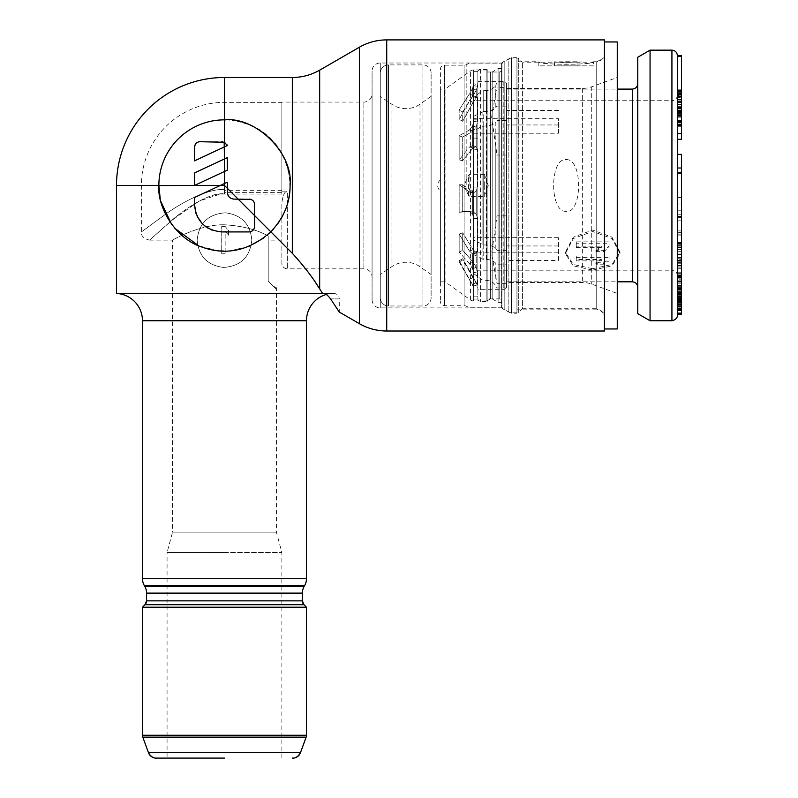 <?xml version="1.0" encoding="UTF-8"?>
<svg xmlns="http://www.w3.org/2000/svg" width="798" height="798" viewBox="0 0 798 798"><rect width="100%" height="100%" fill="white"/><g stroke="black" fill="none" stroke-linecap="round" stroke-linejoin="round"><path stroke-width="0.6" stroke-dasharray="3.99 2.99" d="M566.151 159.59C583.428 158.812 582.081 214.303 566.151 211.31C549.333 212.647 549.662 157.675 566.151 159.59M577.014 61.765L554.391 61.835L562.54 62.473L581.732 61.995L562.54 61.765M566.021 61.765L572.395 61.765M593.483 65.865L538.81 65.865L593.483 65.865L593.483 61.765C595.358 65.057 537.144 65.097 538.81 61.765C536.904 65.047 595.138 65.107 593.483 61.765L596.216 61.765L596.216 309.135L596.216 61.765A8.199 8.199 -0 0 0 604.415 53.566L604.415 317.335L604.415 53.566M538.81 65.865L538.81 61.765L516.944 61.765L516.944 309.135L596.216 309.135A8.199 8.199 180 0 1 604.415 317.345L604.415 317.345M477.862 72.02A2.733 2.733 0 0 1 480.596 69.286L487.149 69.286L487.149 301.624L480.596 301.624A2.733 2.733 0 0 1 477.862 298.891L477.862 72.02L477.862 298.891M487.149 69.286L487.149 301.624M477.862 289.325L477.862 81.586L477.862 289.325L503.827 289.325A2.733 2.733 0 0 0 506.56 286.592L506.56 84.319L506.56 286.592M477.862 81.586L503.827 81.586A2.733 2.733 0 0 1 506.56 84.319M506.56 282.492L506.56 88.418L506.56 282.492L582.37 282.492A27.331 27.331 0 0 1 591.727 284.138L617.263 293.435L617.263 77.476L617.263 293.435M506.56 88.418L582.37 88.418A27.331 27.331 0 0 0 591.727 86.773L617.263 77.476M617.263 41.955L617.263 328.956M604.415 41.955L604.415 328.956L604.415 41.955M516.944 61.765L516.944 309.135M516.944 313.235L516.944 57.665L516.944 313.235L511.478 313.235L504.176 309.594A4.1 4.1 0 0 1 501.912 305.923L501.912 64.987L501.912 305.923M516.944 57.665L511.478 57.665L511.478 313.235L511.478 57.665L504.176 61.316A4.1 4.1 0 0 0 501.912 64.987M501.912 301.624L501.912 69.286L501.912 301.624A2.733 2.733 0 0 0 499.179 298.891L487.149 298.891L487.149 72.02L487.149 298.891M501.912 69.286A2.733 2.733 0 0 1 499.179 72.02L487.149 72.02M566.021 61.995L566.021 65.865L581.732 65.865L562.54 65.865L577.074 65.865L566.021 65.865L566.021 62.134M554.391 61.835L554.391 65.865L562.54 65.865L554.391 65.865L554.391 61.995M566.021 61.895L566.021 62.473M577.074 65.865L577.074 61.835M566.021 65.865L566.021 61.835M473.763 119.191L473.763 299.05L473.763 119.191L477.862 119.191L477.862 71.331L477.862 119.191L473.763 119.191M473.763 81.436L473.763 289.474L473.763 81.436A8.199 8.199 0 0 1 473.463 83.63L472.655 88.239L473.463 83.63L477.413 84.738A12.299 12.299 0 0 0 477.862 81.436L477.862 289.474L477.862 81.436M477.862 138.124L473.763 138.124L477.862 138.124L477.862 299.05L477.862 138.124M477.413 86.563L477.413 84.738L476.207 90.234L477.413 86.563L473.463 85.486L477.413 86.563M477.413 97.426L476.207 97.984L477.413 97.426L477.413 121.974L477.413 97.426L473.463 96.458L473.463 121.276L472.655 125.815L473.463 121.276L473.463 96.458L472.655 96.149L477.413 97.426M476.207 127.032L477.413 121.974L476.207 127.032L473.074 131.141L462.71 137.066L462.71 160.607L473.074 147.829L462.71 160.607L462.71 137.066L473.074 131.141L476.207 127.032L472.655 125.815L469.523 129.934L459.159 135.73L462.71 137.066L459.159 135.73L469.523 129.934L472.655 125.815L476.207 127.032L476.207 146.662L477.413 149.475L475.708 146.433L473.074 147.829L476.207 146.662L476.207 127.032M477.413 187.081L477.413 149.475L477.413 187.081L476.207 191.171L477.413 187.081L473.463 187.101L472.655 191.291L473.463 187.101L473.463 149.086L473.463 187.101L477.413 187.081M477.413 218.363L476.207 213.495L477.413 218.363L477.413 251.44L477.413 218.363L473.463 218.722L473.463 252.158L472.655 254.043L473.463 252.158L473.463 218.722L472.655 214.083L473.463 218.722L477.413 218.363M476.207 252.637L476.975 252.806L476.207 252.637L477.413 251.44L476.207 252.637L473.074 249.684L462.71 232.817L473.074 249.684L476.207 252.637L472.655 254.043L469.523 251.111L459.159 234.123L462.71 232.817L462.71 250.293L473.074 262.073L476.207 267.2L477.413 271.849L476.207 267.2L473.074 262.073L462.71 250.293L462.71 232.817L459.159 234.123L469.523 251.111L472.655 254.043L476.207 252.637L476.207 267.2L476.207 252.637M477.413 284.916L477.413 271.849L477.413 284.916L476.207 282.662L477.413 284.916L473.443 286.063L472.655 284.696L473.463 286.003L473.463 272.796L473.463 286.003L477.413 284.916L473.443 286.063L477.394 284.956M473.763 289.474A8.199 8.199 0 0 0 472.655 285.365L459.159 261.993L459.159 260.707L469.523 279.43L459.159 260.707L459.159 261.993L462.71 259.939L476.207 283.32A12.299 12.299 0 0 1 477.862 289.474M472.655 268.916L473.463 272.796L472.655 268.916L469.523 263.779L459.159 252.078L469.523 263.779L472.655 268.916L476.207 267.2L472.655 268.916L472.655 254.043L472.655 268.916M472.655 145.854L473.463 149.086L472.655 145.854L469.523 147.002L459.159 159.929L469.523 147.002L472.655 145.854L476.207 146.662L472.655 145.854L472.655 125.815L472.655 145.854M472.655 88.239L476.207 90.234L473.074 95.77L476.207 90.234L472.655 88.239L469.523 93.775L472.655 88.239L472.655 96.149L469.523 100.518L459.159 119.52L469.523 100.518L472.655 96.149L476.207 97.984L473.074 102.363L462.71 121.286L473.074 102.363L476.207 97.984L476.207 90.234L476.207 97.984L472.655 96.149L472.655 88.239M469.523 279.43L472.655 284.696L476.207 282.662L462.71 258.692L476.207 282.662L472.655 284.696L469.523 279.43L473.074 277.385L469.523 279.43M459.159 252.078L459.159 234.123L459.159 252.078L462.71 250.293L459.159 252.078M469.523 192.069L459.159 184.767L462.71 184.777L462.71 211.56L473.074 210.911L462.71 211.56L462.71 184.777L473.074 191.929L462.71 184.777L459.159 184.767L469.523 192.069L470.82 192.478L472.655 191.291L476.207 191.171L474.381 192.328L476.207 191.171L472.655 191.291L470.82 192.478L469.523 192.069L474.381 192.328L469.523 192.069M472.655 214.083L469.523 211.47L459.159 212.278L469.523 211.47L472.655 214.083L476.207 213.495L473.074 210.911L476.207 213.495L476.207 191.171L476.207 213.495L472.655 214.083L472.655 191.291L472.655 214.083M459.159 212.278L459.159 184.767L459.159 212.278L462.71 211.56L459.159 212.278M459.159 159.929L459.159 135.73L459.159 159.929L462.71 160.607L459.159 159.929M469.523 93.775L459.159 109.964L462.71 111.989L462.71 121.286L462.71 111.989L473.074 95.77L462.71 111.989L459.159 109.964L469.523 93.775L473.074 95.77L469.523 93.775M459.159 119.52L459.159 109.964L459.159 119.52L462.71 121.286L459.159 119.52M459.159 260.707L462.71 258.692L462.71 259.939L462.71 258.692L459.159 260.707M477.862 299.05L473.763 299.05L477.862 299.05M484.695 185.455L484.695 196.587L488.246 185.455L484.695 174.313L484.695 185.455M484.695 174.313L469.842 174.313L468.476 175.351L464.097 185.455L468.476 195.56L469.842 196.587L484.695 196.587M466.83 178.772L466.83 64.448A5.466 5.466 0 0 1 464.097 65.187L444.516 65.187A4.1 4.1 0 0 0 440.406 69.286L440.406 301.624L440.406 69.286M501.912 307.769L501.912 63.132L501.912 307.769L469.842 307.769A2.733 2.733 0 0 1 468.476 307.41L466.83 306.452A5.466 5.466 0 0 0 464.097 305.724L444.516 305.724A4.1 4.1 0 0 1 440.406 301.624M466.83 192.138L466.83 64.448L468.476 63.501A2.733 2.733 0 0 1 469.842 63.132L501.912 63.132M501.912 302.302L501.912 68.598L501.912 302.302L498.082 302.302L498.082 68.598L501.912 68.598M498.082 302.302L498.082 68.598L492.166 72.02L492.166 298.891L498.082 302.302M492.166 298.891L492.166 72.02L490.431 72.02L490.431 298.891L492.166 298.891M490.431 298.891L490.431 72.02L486.88 69.965L486.88 300.936L490.431 298.891M486.88 300.936L486.88 69.965L473.593 69.965A5.466 5.466 0 0 0 470.421 70.982L445.055 89.097L445.055 281.804L470.421 299.918A5.466 5.466 0 0 0 473.593 300.936L486.88 300.936M445.055 281.804L445.055 89.097L440.406 89.097L440.406 281.804L445.055 281.804M440.406 281.804L440.406 89.097M440.406 185.455L440.406 190.922L440.406 185.455M592.665 270.113L611.996 265.864L619.996 253.584L611.996 238.542L592.665 231.46L573.333 238.542L565.333 253.584L573.333 265.864L592.665 270.113M592.665 268.697L611.996 264.477L619.996 252.228L611.996 237.156L592.665 230.043L573.333 237.156L565.333 252.228L573.333 264.477L592.665 268.697M483.738 111.431L473.763 116.299L473.763 240.118L483.738 244.976L483.738 90.463L483.738 111.431L486.341 111.431C490.471 111.331 493.633 110.034 495.807 107.55L495.807 84.997L495.807 92.478L496.994 87.571L496.994 82.952L506.56 82.952L506.56 87.571L496.994 87.571M558.49 260.447L558.49 237.684L558.49 260.447L506.56 260.447L506.56 281.804L506.56 120.588L506.56 287.958L506.56 264.816L496.994 264.816L495.807 263.36C493.633 260.866 490.471 259.569 486.341 259.47L482.092 259.081L473.763 254.612L473.763 273.604L473.763 130.792L473.763 133.226L558.49 133.226L558.49 118.732L473.763 118.732L473.763 100.718L473.763 240.118M558.49 245.954L506.56 245.954L506.56 250.323L496.994 250.323L495.807 248.866C493.623 246.373 490.471 245.076 486.341 244.976L483.738 244.976M496.994 250.323L496.994 155.031L491.638 117.316L495.807 92.478M506.56 215.869L496.994 215.869L491.638 253.584L496.994 283.34L496.994 287.958L496.994 264.816M677.392 125.446L677.392 90.124L677.392 96.069L681.492 96.069L681.492 95.251L677.392 95.251L677.392 259.25L681.492 259.25L681.492 154.373M681.492 95.251L681.492 96.069M473.763 133.226L473.763 270.193L671.926 270.193L671.926 100.718C675.218 100.428 677.043 98.603 677.392 95.251L677.392 173.356L681.492 173.356L681.492 197.405L681.492 173.375L677.392 173.375L677.392 154.373L677.392 172.298M681.492 139.291L681.492 55.621M681.492 107.331L677.392 107.331L677.392 91.251M650.061 50.154L650.061 320.756M637.762 57.257L637.762 313.654M677.392 55.621L677.392 56.289M677.392 274.273L677.392 172.498L681.492 172.498M677.392 272.068L677.392 304.377L677.392 277.704L677.392 279.799L681.492 279.799L681.492 242.383L681.492 279.799M677.392 314.422L677.392 306.053L677.392 306.831L681.492 306.831L681.492 263.25L681.492 306.831M677.392 293.095L677.392 302.781L677.392 293.095L681.492 293.095M677.392 112.907L677.392 104.917L677.392 112.907L681.492 112.897L681.492 94.104L681.492 112.907L677.392 112.907M677.392 102.094L677.392 104.947L677.392 99.79L677.392 102.094L681.492 102.094M677.392 97.536L677.392 99.82L677.392 95.81L677.392 97.536L681.492 97.536M677.392 94.683L677.392 95.83L677.392 94.104L677.392 94.683L681.492 94.683L677.392 94.673M681.492 112.338L677.392 112.338L677.392 115.171M677.392 93.526L677.392 104.338M681.492 116.927L677.392 116.927L677.392 101.536L677.392 124.298M677.392 173.375L677.392 172.508M677.392 306.831L677.392 279.799M681.492 313.434L677.392 313.434L677.392 275.609L677.392 276.337L681.492 276.337L681.492 314.163L681.492 276.337M677.392 281.435L677.392 314.143L681.492 314.163M677.392 314.781L677.392 276.228L677.392 291.33L681.492 291.33L681.492 293.175L681.492 259.25M677.392 289.155L677.392 154.373M681.492 314.781L681.492 281.086L681.492 288.587L681.492 285.265L677.392 285.265L681.492 285.305L681.492 276.228L681.492 291.33M677.392 291.39L681.492 291.39M677.392 295.22L681.492 295.22M677.392 297.784L681.492 297.784M677.392 300.018L681.492 300.018M677.392 301.933L681.492 301.933L677.392 301.933M677.392 302.781L681.492 302.781M677.392 302.572L681.492 302.572M677.392 296.497L681.492 296.497M681.492 210.193L681.492 244.268L681.492 204.009L681.492 232.607L681.492 210.193L677.392 210.193M681.492 304.367L681.492 309.923L681.492 304.367M681.492 121.456L681.492 122.034L681.492 121.456L677.392 121.466M677.392 168.717L681.492 168.717M677.392 167.72L681.492 167.72M677.392 197.286L681.492 197.286M677.392 197.405L681.492 197.405M677.392 217.375L681.492 217.375M677.392 244.268L681.492 244.268M677.392 242.562L681.492 242.562M677.392 220.148L681.492 220.148M677.392 216.458L681.492 216.458M677.392 235.879L681.492 235.879M677.392 234.173L681.492 234.173M677.392 214.752L681.492 214.752M677.392 232.607L681.492 232.607M677.392 230.901L681.492 230.901M677.392 204.009L681.492 204.009M677.392 277.455L681.492 277.455M677.392 281.016L681.492 281.016M677.392 281.115L681.492 281.115L677.392 281.086M677.392 278.911L681.492 278.911M677.392 275.42L681.492 275.42L677.392 275.41M677.392 276.507L681.492 276.507M677.392 275.879L681.492 275.879M677.392 274.113L681.492 274.113M677.392 268.876L681.492 268.876M677.392 265.993L681.492 265.993M677.392 263.131L681.492 263.131M677.392 260.298L681.492 260.298M677.392 257.485L681.492 257.485L677.392 257.505M677.392 249.136L681.492 249.136M677.392 247.49L681.492 247.49M677.392 246.981L681.492 246.981M677.392 247.619L681.492 247.619M677.392 249.385L681.492 249.385M677.392 254.622L681.492 254.622M677.392 260.357L681.492 260.357M677.392 262.612L681.492 262.612M677.392 267.071L681.492 267.071M677.392 261.834L681.492 261.834M677.392 265.175L681.492 265.175L677.392 265.175M677.392 273.904L681.492 273.904M677.392 265.544L681.492 265.544M677.392 262.741L681.492 262.741M677.392 258.183L681.492 258.183M677.392 254.742L681.492 254.742M677.392 251.28L681.492 251.28M677.392 246.043L681.492 246.043M677.392 243.689L681.492 243.689M677.392 242.482L681.492 242.482M677.392 242.383L681.492 242.383M677.392 243.44L681.492 243.44M677.392 245.644L681.492 245.644M677.392 254.003L681.492 254.003M677.392 257.365L681.492 257.365M677.392 260.756L681.492 260.756M677.392 265.305L681.492 265.305M677.392 268.746L681.492 268.746M677.392 272.218L681.492 272.218M677.392 298.302L681.492 298.302M677.392 305.983L681.492 305.983M677.392 305.873L681.492 305.873M677.392 303.848L681.492 303.848M677.392 298.951L681.492 298.951M677.392 296.397L681.492 296.397M677.392 292.457L681.492 292.457M677.392 289.684L681.492 289.684M677.392 273.165L681.492 273.165M677.392 286.273L681.492 286.273M677.392 280.836L681.492 280.836M677.392 263.25L681.492 263.25M677.392 275.609L681.492 275.609M677.392 304.866L681.492 304.866M677.392 306.572L681.492 306.572M677.392 308.357L681.492 308.357M677.392 309.425L681.492 309.425M677.392 309.923L681.492 309.923M677.392 309.365L681.492 309.365M677.392 307.998L681.492 307.998M677.392 305.654L681.492 305.654M677.392 287.918L681.492 287.918M677.392 283.879L681.492 283.879M677.392 280.806L681.492 280.806M677.392 277.894L681.492 277.894M677.392 276.617L681.492 276.617M677.392 276.228L681.492 276.228M677.392 276.896L681.492 276.896M677.392 278.123L681.492 278.123M677.392 280.966L681.492 280.966M677.392 288.587L681.492 288.587M677.392 288.088L681.492 288.088M677.392 285.574L681.492 285.574M677.392 282.891L681.492 282.891M677.392 281.754L681.492 281.754M677.392 281.554L681.492 281.554M677.392 282.921L681.492 282.921M677.392 285.185L681.492 285.185M677.392 287.619L681.492 287.619M677.392 290.213L681.492 290.213M677.392 292.078L681.492 292.078M677.392 293.225L681.492 293.225M677.392 293.734L681.492 293.734M677.392 294.871L681.492 294.871M677.392 296.826L681.492 296.826M677.392 300.397L681.492 300.397M677.392 303.729L681.492 303.729M677.392 306.961L681.492 306.961M677.392 310.123L681.492 310.123M677.392 313.025L681.492 313.025M677.392 314.302L681.492 314.302M677.392 90.693L681.492 90.693M677.392 92.408L681.492 92.408M677.392 95.84L681.492 95.84M677.392 99.83L681.492 99.83M677.392 104.388L681.492 104.388M677.392 108.378L681.492 108.378M677.392 112.368L681.492 112.368M677.392 120.338L681.492 120.338M677.392 122.613L681.492 122.613M677.392 124.887L681.492 124.887M677.392 122.034L681.492 122.034M677.392 114.643L681.492 114.643M677.392 111.8L681.492 111.8M677.392 108.947L681.492 108.947M677.392 106.663L681.492 106.663M677.392 102.673L681.492 102.673M677.392 101.536L681.492 101.536M677.392 107.231L681.492 107.231L677.392 107.221M677.392 110.643L681.492 110.643M677.392 113.486L681.492 113.486M677.392 115.76L681.492 115.76M677.392 111.76L681.492 111.76M677.392 111.201L681.492 111.201M677.392 104.947L681.492 104.947L677.392 104.917M677.392 99.82L681.492 99.82L677.392 99.79M677.392 95.83L681.492 95.83L677.392 95.81M677.392 94.104L681.492 94.104M677.392 102.064L681.492 102.064M677.392 107.76L681.492 107.76M677.392 110.044L681.492 110.044M558.49 133.226L558.49 118.732M558.49 110.463L506.56 110.463L506.56 89.097L506.56 117.326L506.56 87.571M495.807 107.55L496.994 106.084L506.56 106.084L506.56 110.463M473.763 116.299L473.763 118.732M473.763 270.193L473.763 254.612M558.49 252.178L473.763 252.178M506.56 264.816L506.56 260.447M506.56 250.323L506.56 245.954M506.56 106.084L506.56 82.952M506.56 283.34L496.994 283.34M506.56 155.031L496.994 155.031M495.807 223.49L495.807 122.044C493.623 124.538 490.471 125.835 486.341 125.924L482.092 126.323L473.763 130.792M496.994 215.869L496.994 120.588L495.807 122.044M496.994 106.084L496.994 82.952L495.807 84.997C493.623 88.508 490.471 90.334 486.341 90.463L486.341 244.976M506.56 120.588L496.994 120.588M558.49 124.957L506.56 124.957M595.867 251.629L601.333 247.54L576.266 247.54L576.266 243.23L609.064 243.23L609.064 247.54L603.597 251.629L595.867 251.629L595.867 250.273L601.333 246.183L576.266 246.183L576.266 241.864L609.064 241.864L609.064 246.183L603.597 250.273L595.867 250.273M595.867 264.188L601.333 260.876L576.266 260.876L576.266 257.345L609.064 257.345L609.064 260.876L603.597 264.188L595.867 264.188L595.867 262.811L601.333 259.51L576.266 259.51L576.266 255.988L609.064 255.988L609.064 259.51L603.597 262.811L595.867 262.811M637.762 257.455L637.762 83.63L637.762 257.455M558.49 237.684L473.763 237.684M576.266 243.23L576.266 241.864M609.064 243.23L609.064 241.864M609.064 247.54L609.064 246.183M603.597 251.629L603.597 250.273M601.333 247.54L601.333 246.183M576.266 247.54L576.266 246.183M576.266 257.345L576.266 255.988M609.064 257.345L609.064 255.988M609.064 260.876L609.064 259.51M603.597 264.188L603.597 262.811M601.333 260.876L601.333 259.51M576.266 260.876L576.266 259.51M292.327 77.486L292.327 253.315L224.477 185.455L224.477 189.635C212.847 188.258 190.004 197.096 167.211 213.046L141.376 231.919L167.211 213.046C190.014 197.096 212.837 188.258 224.477 189.635C212.847 188.258 190.004 197.096 167.211 213.046L141.376 231.919L167.211 213.046C190.014 197.096 212.837 188.258 224.477 189.635L224.477 193.934L224.477 185.455L141.376 185.455A83.092 83.092 0 0 1 224.477 102.353L281.874 102.353L281.874 194.104L281.874 191.809L287.34 191.809C284.926 190.902 283.1 194.483 281.874 202.562L281.874 263.36A5.466 5.466 -0 0 0 287.34 268.826L363.878 268.826A8.199 8.199 0 0 1 372.077 277.026L372.077 93.885A8.199 8.199 0 0 1 363.878 102.084L281.874 102.084L281.874 191.809L287.34 191.809L287.34 268.826L287.34 191.809C284.926 190.892 283.11 194.473 281.874 202.562L281.874 263.36C282.233 266.702 284.048 268.527 287.34 268.826M281.874 194.104L220.078 194.104L199.131 201.116L171.54 220.567L149.575 240.118C143.76 238.722 141.027 235.989 141.376 231.919L141.376 185.455L224.477 185.455L224.477 77.486M149.575 240.118L172.538 240.118L172.538 532.146L276.407 532.146L172.538 532.146L167.071 552.545L224.477 552.545L167.071 552.545L167.071 758.1L224.477 758.1M327.1 295.051L323.489 293.425L333.813 293.425L322.621 293.455L319.669 288.876L319.669 70.164M330.362 298.542L329.913 297.923M329.225 297.075L328.756 296.567M328.447 296.248L327.3 295.22M335.589 306.542L330.591 298.891L339.28 298.891L339.28 312.068M292.327 253.315L309.494 273.953M309.534 274.013L315.549 282.612M318.173 286.572L319.669 288.876M270.861 231.839L263.609 238.103M249.046 246.273L230.293 250.791M229.904 250.831L223.709 251.051M220.408 250.931L217.285 250.662M217.226 250.652L198.612 245.744M174.742 228.238L171.56 224.228M160.927 201.734L160.179 198.483M225.744 119.86L232.517 120.348M234.043 120.558L237.704 121.196M240.477 121.835L243.699 122.732M246.991 123.84L250.213 125.116M253.584 126.663L256.816 128.378M259.988 130.293L263.26 132.548M266.243 134.872L269.275 137.535M271.968 140.209L274.662 143.211M276.976 146.114L279.14 149.196M281.115 152.358L282.931 155.69M284.427 158.822L285.774 162.104M286.941 165.405L287.948 168.907M288.337 170.463L290.043 183.35M158.872 185.505A65.606 65.606 0 0 1 224.567 119.85M197.136 240.118C198.632 256.228 207.41 265.335 223.49 267.44C240.567 266.273 250.013 257.165 251.809 240.118C250.313 224.009 241.535 214.911 225.455 212.807C208.378 213.974 198.931 223.081 197.136 240.118C198.632 256.228 207.42 265.335 223.49 267.44C240.567 266.263 250.013 257.165 251.809 240.118C250.313 224.019 241.525 214.911 225.455 212.807C208.378 213.974 198.931 223.081 197.136 240.118M322.621 293.455L116.508 293.455M372.077 299.709A8.199 8.199 0 0 0 380.277 307.908L501.593 307.908L508.845 312.098A5.466 5.466 0 0 0 511.578 312.826L518.311 312.826L518.311 58.074L511.578 58.074L511.578 312.826L511.578 58.074A5.466 5.466 0 0 0 508.845 58.813L508.845 312.098L508.845 58.813L501.593 63.002L501.593 307.908L501.593 63.002L380.277 63.002A8.199 8.199 0 0 0 372.077 71.202L372.077 299.709L372.077 71.202M224.477 552.545L281.874 552.545L224.477 552.545M224.477 224.797C199.739 224.048 171.091 240.866 172.558 240.108C169.376 241.934 198.522 224.148 224.477 224.797C199.739 224.048 171.091 240.866 172.558 240.108C169.376 241.934 198.522 224.148 224.477 224.797C241.794 225.804 256.377 229.515 268.208 235.929C256.377 229.515 241.794 225.804 224.477 224.797M281.874 102.084L281.874 192.368L224.477 192.368L224.477 185.455L116.508 185.455M224.477 193.984L220.078 194.104C210.891 193.355 187.929 206.004 170.882 221.116L149.595 240.108L173.575 218.891C194.163 201.575 214.004 192.498 224.477 193.874L224.477 192.368M268.208 235.929L268.208 281.125L273.265 286.183L268.208 281.125L268.208 235.929M273.265 286.183C277.455 288.268 277.455 288.268 273.265 286.183C277.455 288.268 277.455 288.268 273.265 286.183L275.619 288.537L273.265 286.183M224.477 193.874L224.477 191.53M281.874 192.368L281.874 102.353M372.077 277.026L372.077 93.885M604.415 313.464L596.216 308.726L596.216 62.174L596.216 308.726L522.411 308.726L522.411 62.174L522.411 308.726L518.311 312.826L518.311 58.074L522.411 62.174L596.216 62.174L604.415 57.446L604.415 313.464L604.415 57.446M604.415 39.9L604.415 331.01M326.292 294.472A27.331 27.331 0 0 1 333.813 293.425C337.155 293.774 338.98 295.599 339.28 298.891L330.591 298.891M290.073 185.465L289.963 189.345M289.794 191.51L289.375 194.981M288.786 198.403L288.108 201.375M287.23 204.567L286.123 207.879M284.886 211.031L283.3 214.482M281.784 217.375L279.659 220.926M278.093 223.25L273.684 228.836M220.378 185.455L227.3 182.223L227.3 192.288M232.497 198.921L249.166 199.121M250.851 199.39L251.609 199.69M251.649 199.709L252.537 200.278M252.557 200.298L253.774 201.645M253.794 201.665L254.263 202.612M254.293 202.672L254.522 203.46M254.642 204.587L254.472 227.769M224.477 142.263L227.3 145.555L194.503 160.857L194.503 147.181M227.3 157.625L194.503 172.917L194.503 185.455L227.3 170.154L227.3 157.625M194.503 204.587L194.503 197.515M254.452 227.879L251.18 231.54M212.208 230.163L221.834 231.919L249.166 231.919M210.921 229.644L208.358 228.368M207.48 227.849L205.116 226.203M204.248 225.515L202.163 223.56M197.176 216.378L196.079 213.734M228.038 195.37L228.647 196.358M228.677 196.398L229.515 197.315M229.565 197.365L230.582 198.123M230.622 198.143L232.467 198.911M195.251 144.418L195.68 143.79M195.7 143.78L196.318 143.121M196.328 143.111L196.827 142.712M197.076 142.543L197.724 142.204M197.744 142.194L198.832 141.835M199.969 141.715L222.083 141.715M222.622 141.745L224.148 142.124M142.473 607.218L306.472 607.218M225.156 253.784L221.734 253.784L221.734 226.452L221.734 253.784L225.156 253.784L225.156 231.111L228.577 235.181L225.156 231.111L225.156 253.784M228.577 235.181L228.577 230.522L225.156 226.452L221.734 226.452L225.156 226.452L228.577 230.522L228.577 235.181M431.12 73.107A8.199 8.199 0 0 0 422.92 64.907L422.92 305.993L422.92 64.907L388.476 64.907A8.199 8.199 -0 0 0 380.277 73.107A8.199 8.199 180 0 1 388.476 64.907L388.476 305.993A8.199 8.199 180 0 1 380.277 297.794A8.199 8.199 -0 0 0 388.476 305.993L422.92 305.993A8.199 8.199 0 0 0 431.12 297.794L431.12 73.107L431.12 297.794M380.277 297.794L380.277 73.107L380.277 297.794M431.12 274.562L431.12 96.349L431.12 274.562L419.997 266.741A24.598 24.598 0 0 0 391.938 266.572L380.277 274.562L380.277 96.349L380.277 274.562M431.12 96.349L419.997 104.169A24.598 24.598 0 0 1 391.938 104.338L380.277 96.349M480.596 69.286L480.596 301.624L480.596 69.286M503.827 81.586L503.827 289.325L503.827 81.586M582.37 88.418L582.37 282.492L582.37 88.418M591.727 86.773L591.727 284.138L591.727 86.773M504.176 61.316L504.176 309.594L504.176 61.316M499.179 72.02L499.179 298.891L499.179 72.02M476.207 283.32L476.207 282.662L476.207 283.32M472.655 285.365L472.655 284.696L472.655 285.365M473.463 272.796L477.413 271.849L473.463 272.796M469.523 263.779L473.074 262.073L469.523 263.779M469.523 251.111L473.074 249.684L469.523 251.111M473.463 252.158L477.413 251.44L473.463 252.158M469.523 211.47L473.074 210.911L469.523 211.47M473.463 149.086L477.413 149.475L473.463 149.086M469.523 147.002L473.074 147.829L469.523 147.002M469.523 129.934L473.074 131.141L469.523 129.934M473.463 121.276L477.413 121.974L473.463 121.276M469.523 100.518L473.074 102.363L469.523 100.518M464.097 305.724L464.097 65.187L464.097 305.724M468.476 195.56L468.476 175.351M469.842 174.313L469.842 196.587M473.593 300.936L473.593 69.965L473.593 300.936M470.421 299.918L470.421 70.982L470.421 299.918M444.516 305.724L444.516 65.187L444.516 305.724M482.092 111.82L482.092 244.587M482.092 259.081L482.092 126.323M483.738 125.924L483.738 259.47M486.341 259.47L486.341 125.924M495.807 248.866L495.807 147.411M495.807 278.422L495.807 263.36M671.926 320.756L671.926 50.154M677.392 275.659C677.043 272.308 675.218 270.482 671.926 270.193L671.926 100.718L473.763 100.718M486.341 111.431L486.341 90.463L482.092 91.022L473.763 97.306M632.295 89.097L632.295 281.804M144.737 586.281L304.208 586.281M146.573 593.114L302.372 593.114M146.573 600.854L302.372 600.854M144.967 604.714L303.978 604.714M148.468 752.704L300.477 752.704M281.874 190.333L224.477 190.333M363.878 268.826L363.878 102.084L363.878 268.826M380.277 307.908L380.277 63.002L380.277 307.908M386.721 39.9L386.721 331.01M359.389 47.222L359.389 323.679M142.473 320.756L306.472 320.756M306.472 578.69L142.473 578.69M304.646 585.523L144.298 585.523M306.472 735.267L142.473 735.267M306.143 737.143L142.802 737.143M419.997 104.169L419.997 266.741L419.997 104.169M391.938 104.338L391.938 266.572L391.938 104.338M388.476 305.993L388.476 64.907M472.925 254.013L476.975 252.806L472.925 254.013M470.82 192.478L474.381 192.328L470.82 192.478M472.137 145.605L475.708 146.433L472.137 145.605M473.284 95.78L477.284 96.957L473.284 95.78M477.862 296.836L473.763 296.836M473.763 71.331L477.862 71.331M440.406 179.989A6.833 6.833 0 0 0 440.406 190.922M619.996 253.584L619.996 252.228M473.763 273.604L482.092 279.889L486.341 280.437C490.471 280.577 493.623 282.402 495.807 285.903L496.994 287.958L506.56 287.958M506.56 89.097L617.263 89.097M506.56 281.804L617.263 281.804M565.323 253.584L565.323 252.228M275.619 288.537L276.407 287.749L276.407 532.146L281.874 552.545L281.874 758.1M281.874 240.118L268.208 240.118"/><path stroke-width="1.2" d="M604.415 41.955L617.263 41.955L617.263 328.956L604.415 328.956M677.392 276.337L677.392 56.289L677.392 90.124L681.492 90.124L681.492 139.291L677.392 139.291M677.392 172.298L681.492 172.298L681.492 154.373L677.392 154.373L677.392 133.585L681.492 133.585M677.392 281.435L677.392 314.342L681.492 314.362L677.392 314.422M681.492 172.298L681.492 314.362M650.061 50.154L637.762 57.257L637.762 313.654L650.061 320.756L650.061 50.154L671.926 50.154C675.218 50.444 677.043 52.269 677.392 55.621L677.392 90.124M677.392 55.621L681.492 55.621L681.492 90.124M677.392 314.781L677.392 313.135L681.492 313.135M681.492 115.171L677.392 115.171L677.392 116.917L681.492 116.917M681.492 104.338L677.392 104.338L677.392 112.319L681.492 112.319M681.492 91.251L677.392 91.251L677.392 93.526L681.492 93.526M681.492 124.298L677.392 124.298L677.392 125.446L681.492 125.446M677.392 291.33L677.392 313.135M677.392 304.367L681.492 304.367M677.392 304.028L681.492 304.028M677.392 301.514L681.492 301.514M677.392 299.649L681.492 299.649M677.392 298.592L681.492 298.592M677.392 298.083L681.492 298.083M677.392 296.856L681.492 296.856M677.392 294.901L681.492 294.901M677.392 310.372L681.492 310.372M677.392 306.881L681.492 306.881M677.392 108.329L681.492 108.329M677.392 99.78L681.492 99.78M677.392 96.368L681.492 96.368M677.392 126.024L681.492 126.024M677.392 121.456L681.492 121.456M677.392 120.328L681.492 120.328M146.573 593.114L146.573 600.854L302.372 600.854A5.466 5.466 0 0 0 303.978 604.714L144.967 604.714L146.573 600.854A5.466 5.466 0 0 1 144.967 604.714L142.473 607.218L306.472 607.218L303.978 604.714L302.372 600.854L302.372 593.114L146.573 593.114A13.666 13.666 0 0 0 144.737 586.281L144.298 585.523L304.646 585.523A13.666 13.666 0 0 0 306.472 578.69L306.472 320.756A27.331 27.331 0 0 1 326.292 294.472M304.646 585.523L304.208 586.281A13.666 13.666 0 0 0 302.372 593.114M224.477 758.1L156.169 758.1A8.199 8.199 0 0 1 148.468 752.704L142.802 737.143L306.143 737.143A5.466 5.466 0 0 0 306.472 735.267L306.472 607.218M167.071 758.1L156.169 758.1C157.475 758.01 152.258 759.427 148.468 752.704L300.477 752.704C296.686 759.427 291.469 758.01 292.776 758.1A8.199 8.199 0 0 0 300.477 752.704L306.143 737.143M359.389 47.222A54.663 54.663 0 0 1 386.721 39.9L604.415 39.9L604.415 331.01L386.721 331.01A54.663 54.663 0 0 1 359.389 323.679L359.389 47.222L319.669 70.164L319.669 288.876C312.577 277.295 303.459 265.435 292.327 253.315L292.327 77.486L224.477 77.486A107.969 107.969 0 0 0 116.508 185.455L116.508 293.455L323.489 293.425C325.095 293.125 327.459 294.951 330.591 298.891L330.362 298.542M359.389 323.679L339.28 312.068L335.589 306.542M315.549 282.612L318.173 286.572M263.609 238.103L249.046 246.273M223.709 251.051L220.408 250.931M198.612 245.744L174.742 228.238M171.56 224.228L160.927 201.734M160.179 198.483L158.872 185.555L194.503 185.455L224.477 171.48L224.477 158.942L194.503 172.917L194.503 185.455L224.477 185.455L270.861 231.839C249.255 250.752 226.233 255.809 201.794 247.011C175.919 238.891 157.086 207.759 158.872 185.455A65.606 65.606 0 0 1 224.477 119.85C255.42 116.408 293.604 152.927 290.073 185.455C290.342 202.183 283.938 217.645 270.861 231.839L292.327 253.315M226.951 144.687L227.3 145.555L194.503 160.857L194.503 147.181C194.902 143.77 196.717 141.954 199.969 141.715L224.477 142.263L224.567 119.85L225.744 119.86M232.517 120.348L234.043 120.558M237.704 121.196L240.477 121.835M243.699 122.732L246.991 123.84M250.213 125.116L253.584 126.663M256.816 128.378L259.988 130.293M263.26 132.548L266.243 134.872M269.275 137.535L271.968 140.209M274.662 143.211L276.976 146.114M279.14 149.196L281.115 152.358M282.931 155.69L284.427 158.822M285.774 162.104L286.941 165.405M287.948 168.907L288.337 170.463M290.043 183.35L290.073 185.465M144.298 585.523L144.298 585.523A13.666 13.666 0 0 1 142.473 578.69L142.473 320.756A27.331 27.331 0 0 0 116.508 293.455M319.669 288.876L322.621 293.455M289.963 189.345L289.794 191.51M289.375 194.981L288.786 198.403M288.108 201.375L287.23 204.567M286.123 207.879L284.886 211.031M283.3 214.482L281.784 217.375M279.659 220.926L278.093 223.25M273.684 228.836L270.861 231.839M224.477 185.455L224.477 183.54L227.3 182.223L227.3 192.288C227.709 196.438 229.984 198.712 234.133 199.121L250.851 199.39M254.522 203.46L254.642 226.452C254.363 229.724 252.547 231.54 249.166 231.919L251.18 231.54M194.503 197.515L220.378 185.455L194.503 197.515L194.503 204.587L196.079 213.734M224.148 142.124L224.477 158.942L227.3 157.625L227.3 170.154L224.477 171.48L224.477 183.54L220.378 185.455M249.166 199.121C252.477 199.43 254.303 201.256 254.642 204.587M224.477 142.263L227.3 145.555M212.208 230.163L210.921 229.644M208.358 228.368L207.48 227.849M205.116 226.203L204.248 225.515M202.163 223.56L197.176 216.378M227.3 192.288L228.038 195.37M249.166 231.919L221.834 231.919C205.216 230.233 196.108 221.116 194.503 204.587M194.503 147.181L195.251 144.418M198.832 141.835L199.969 141.715M222.083 141.715L222.622 141.745M330.591 298.891L339.28 312.068M142.802 737.143L142.802 737.143A5.466 5.466 0 0 1 142.473 735.267L142.473 607.218M677.392 289.155L681.492 289.155M671.926 50.154L671.926 320.756C678.44 319.32 677.452 314.023 677.392 315.29M677.392 56.289L681.492 56.289M617.263 281.804L632.295 281.804L632.295 89.097C635.587 88.807 637.412 86.982 637.762 83.63M304.208 586.281L144.737 586.281M116.508 185.455L158.872 185.455M224.477 119.85L224.477 77.486M142.473 320.756L306.472 320.756M142.473 578.69L306.472 578.69M142.473 735.267L306.472 735.267M386.721 331.01L386.721 39.9M650.061 320.756L671.926 320.756M617.263 89.097L632.295 89.097M632.295 281.804C635.587 282.103 637.412 283.918 637.762 287.27M681.492 293.175L677.392 293.175M292.327 77.486C302.083 77.436 311.19 75.002 319.669 70.164"/></g></svg>
